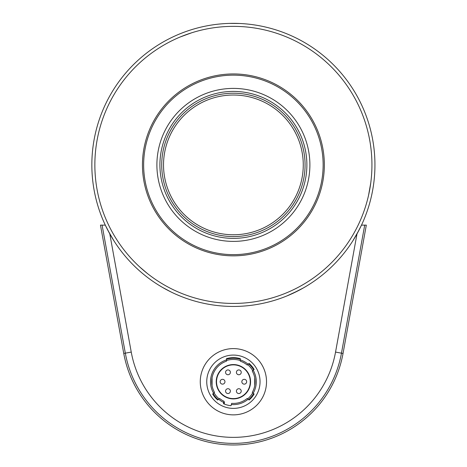 <?xml version="1.0" encoding="UTF-8"?>
<svg xmlns="http://www.w3.org/2000/svg" width="467" height="467" viewBox="0 0 467 467"><rect width="100%" height="100%" fill="white"/><g stroke="black" fill="none" stroke-linecap="round" stroke-linejoin="round"><path stroke-width="0.7" d="M286.855 295.961L298.985 290.328M301.834 288.799L304.449 287.316M179.941 295.961L176.666 294.578M171.01 291.957L162.341 287.316M303.182 288.046L291.898 293.79M288.915 295.103L297.549 291.069L287.228 295.809M343.035 353.449L341.465 353.163L364.704 225.129L366.321 225.129L343.035 353.449A111.432 111.432 0 0 1 123.755 353.449L100.469 225.129L105.303 225.129L109.786 233.862L131.245 352.089A103.82 103.82 0 0 0 335.545 352.089L357.004 233.862L361.487 225.129L364.704 225.129L361.487 225.129M163.613 288.046L168.173 290.521M179.089 295.611L179.567 295.809M236.413 372.339A2.411 2.411 0 0 0 238.824 374.75A2.411 2.411 0 0 0 241.235 372.345A2.411 2.411 0 0 0 238.824 369.934A2.411 2.411 0 0 0 236.413 372.339M241.836 381.737A2.411 2.411 0 0 0 244.241 384.148A2.411 2.411 0 0 0 246.652 381.737A2.411 2.411 0 0 0 244.247 379.327A2.411 2.411 0 0 0 241.836 381.737M238.818 393.541A2.411 2.411 0 0 0 241.223 391.13A2.411 2.411 0 0 0 238.818 388.719A2.411 2.411 0 0 0 236.407 391.13A2.411 2.411 0 0 0 238.818 393.541M225.561 391.124A2.411 2.411 0 0 0 227.966 393.535A2.411 2.411 0 0 0 230.377 391.124A2.411 2.411 0 0 0 227.966 388.719A2.411 2.411 0 0 0 225.561 391.124M220.138 381.732A2.411 2.411 0 0 0 222.549 384.137A2.411 2.411 0 0 0 224.96 381.732A2.411 2.411 0 0 0 222.549 379.321A2.411 2.411 0 0 0 220.138 381.732M227.978 374.744A2.411 2.411 0 0 0 230.383 372.339A2.411 2.411 0 0 0 227.978 369.928A2.411 2.411 0 0 0 225.567 372.339A2.411 2.411 0 0 0 227.978 374.744M233.401 355.083A26.654 26.654 0 0 1 260.049 381.737A26.654 26.654 0 0 1 233.395 408.386A26.654 26.654 0 0 1 206.741 381.732A26.654 26.654 0 0 1 233.401 355.083M259.763 377.821L259.897 378.906M259.897 384.563L259.757 385.649M248.152 399.232L247.218 398.444A21.686 21.686 0 0 1 231.655 403.348L231.34 404.533A22.889 22.889 0 0 0 248.152 399.232L249.092 400.015A24.091 24.091 0 0 0 254.124 394.02L253.184 393.232A22.889 22.889 0 0 0 253.19 370.238L254.124 369.455A24.091 24.091 0 0 0 249.092 363.454L248.158 364.242A22.889 22.889 0 0 0 240.324 359.917L240.324 358.662A24.091 24.091 0 0 0 226.472 358.656L226.472 359.917A22.889 22.889 0 0 0 213.606 393.232L214.54 392.443A21.686 21.686 0 0 1 226.472 361.184L226.472 359.917M207.033 385.649L206.893 384.563M206.893 378.906L207.033 377.815M233.395 414.865A33.128 33.128 0 0 0 266.523 381.737A33.128 33.128 0 0 0 233.401 348.604A33.128 33.128 0 0 0 200.267 381.732A33.128 33.128 0 0 0 233.395 414.865M254.725 385.649L254.725 377.821L255.058 382.677L254.737 385.584M212.071 377.821L212.071 385.649L211.732 380.792L212.059 377.885M233.395 364.569A17.168 17.168 0 0 0 216.227 381.732A17.168 17.168 0 0 0 233.395 398.9A17.168 17.168 0 0 0 250.563 381.737A17.168 17.168 0 0 0 233.395 364.569M233.395 398.602A16.865 16.865 0 0 0 250.259 381.737A16.865 16.865 0 0 0 233.395 364.867A16.865 16.865 0 0 0 216.53 381.732A16.865 16.865 0 0 0 233.395 398.602M231.34 404.533L231.025 405.712A24.091 24.091 0 0 1 223.459 403.681L224.096 401.322A21.686 21.686 0 0 1 219.572 398.444L218.638 399.227A22.889 22.889 0 0 0 223.775 402.501M218.638 399.227L217.698 400.015A24.091 24.091 0 0 1 212.666 394.014L213.606 393.232M253.19 370.238L252.25 371.026A21.686 21.686 0 0 1 252.25 392.443L253.184 393.232M240.324 359.917L240.324 361.189A21.686 21.686 0 0 1 247.218 365.025L248.158 364.242M253.657 369.846A23.49 23.49 0 0 0 248.625 363.846M226.472 359.286A23.49 23.49 0 0 1 240.324 359.286M223.617 403.091A23.49 23.49 0 0 0 224.358 403.418L224.358 402.105A22.288 22.288 0 0 1 223.932 401.912M219.105 398.836A22.288 22.288 0 0 1 214.073 392.835M226.472 360.553A22.288 22.288 0 0 1 240.324 360.553M247.685 364.634A22.288 22.288 0 0 1 252.723 370.635M252.717 392.84A22.288 22.288 0 0 1 247.685 398.836M253.657 393.623A23.49 23.49 0 0 1 248.619 399.624M213.133 393.623A23.49 23.49 0 0 0 218.171 399.624M235.508 364.698L231.288 364.698M180.239 36.969L191.272 32.923M191.838 32.743L181.079 36.619M370.769 182.825L368.632 194.937M368.661 194.827L370.745 182.965M147.385 273.499L139.726 266.966M331.786 266.657A141.548 141.548 0 0 1 96.074 199.228A141.548 141.548 0 0 1 272.325 28.808A141.548 141.548 0 0 1 331.786 266.657A141.548 141.548 0 0 0 374.943 164.898M281.963 215.124A69.869 69.869 0 0 0 252.612 97.72A69.869 69.869 0 0 0 165.61 181.844A69.869 69.869 0 0 0 281.963 215.124M283.218 216.425A71.679 71.679 0 0 1 163.859 182.282A71.679 71.679 0 0 1 253.108 95.986A71.679 71.679 0 0 1 283.218 216.425M284.473 217.727A73.482 73.482 0 0 0 253.604 94.246A73.482 73.482 0 0 0 162.107 182.72A73.482 73.482 0 0 0 284.473 217.727M286.569 219.887A76.495 76.495 0 0 1 159.183 183.449A76.495 76.495 0 0 1 254.433 91.351A76.495 76.495 0 0 1 286.569 219.887M295.78 229.414A89.746 89.746 0 0 1 146.329 186.666A89.746 89.746 0 0 1 258.076 78.614A89.746 89.746 0 0 1 295.78 229.414M296.615 230.284A90.954 90.954 0 0 1 145.161 186.958A90.954 90.954 0 0 1 258.409 77.452A90.954 90.954 0 0 1 296.615 230.284M329.696 264.491A138.536 138.536 0 0 0 271.496 31.703A138.536 138.536 0 0 0 98.998 198.498A138.536 138.536 0 0 0 329.696 264.491M107.842 230.254L114.018 240.949L107.842 230.254M231.404 23.362L239.571 23.484L229.583 23.403M352.778 240.949L358.948 230.254L352.778 240.949M109.786 233.862A141.548 141.548 0 0 1 105.303 225.129L102.092 225.129L125.325 353.163L131.245 352.089M335.545 352.089L341.465 353.163A109.838 109.838 0 0 1 125.325 353.163L123.755 353.449"/></g></svg>

